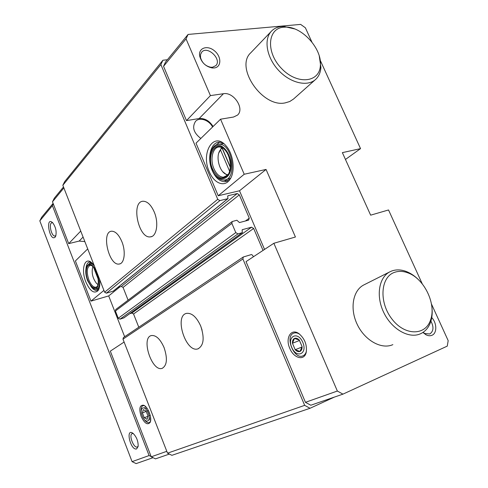 <?xml version="1.0" encoding="UTF-8"?>
<svg xmlns="http://www.w3.org/2000/svg" width="488" height="488" viewBox="0 0 488 488"><rect width="100%" height="100%" fill="white"/><g stroke="black" fill="none" stroke-linecap="round" stroke-linejoin="round"><path stroke-width="0.73" d="M230.305 166.914L222.278 148.126L222.68 147.907M186.483 120.609L199.147 118.541L223.449 93.72L210.419 95.605L186.483 120.609L163.547 66.307L186.044 38.863L188.075 34.434L300.639 24.4L305.378 27.785L311.869 41.998M210.419 95.605L186.044 38.863M209.279 171.709C213.976 183.445 224.681 187.727 229.964 179.37C235.558 171.678 233.496 153.836 225.956 145.741C213.64 130.949 200.495 152.945 209.279 171.709M196.011 143.167L220.558 119.2L244.214 174.253L218.221 195.767L196.011 143.167M293.477 99.076L289.756 101.51L285.291 102.858C262.654 108.165 234.527 67.259 250.82 52.741L271.45 31.171C263.508 39.247 266.576 57.413 278.392 70.156C290.098 82.997 307.324 87.059 315.553 79.483C318.786 76.518 320.573 72.486 320.915 67.393L319.274 56.065M214.244 67.954L212.189 67.954C205.784 66.594 201.629 62.678 199.72 56.205C198.018 48.05 207.26 44.743 214.372 50.746C221.644 56.486 221.637 67.21 214.244 67.954M431.746 317.572C436.992 323.093 437.181 333.274 431.971 335.274C430.129 336.049 428.11 335.872 425.926 334.744L422.931 332.444M392.858 344.644L392.45 344.815C381.055 349.585 364.56 340.16 357.143 324.245C349.585 308.392 352.964 290.293 363.895 284.901L389.967 271.779C378.92 277.221 375.742 295.899 383.69 312.381C391.492 328.924 408.456 338.825 419.979 333.993C425.121 331.816 428.708 327.71 430.739 321.683C432.228 317.041 432.575 311.917 431.795 306.318M223.449 93.72C233.667 91.665 244.952 108.83 237.504 115.107L233.532 117.035L220.558 119.2M431.447 303.981L448.179 340.636L447.264 346.12L342.93 394.145L337.354 391.034L273.866 243.274L295.429 237.009L266.058 169.44L244.214 174.253M320.506 60.927L360.54 148.633L342.369 152.634L370.648 215.165L388.533 209.968L422.272 283.876M80.727 231.056L68.686 243.634L52.484 201.806L54.339 198.152L63.495 186.947M63.873 187.917L52.484 201.806M200.836 138.458C193.632 132.913 191.869 127.197 195.56 121.323C199.586 116.821 209.145 120.078 212.573 126.996M263.038 250.417L253.662 228.451L251.57 227.176L242.451 229.641L242.097 230.665L242.371 232.642L237.918 233.898L235.777 232.605L231.885 223.394L232.203 221.546L236.887 220.234L239.449 222.565L248.575 220.167L249.264 218.16L239.321 194.852L237.229 193.553L228.061 195.719L227.695 196.707L227.994 198.622L219.874 200.617L217.727 199.299L160.875 64.556L162.913 60.231L167.402 59.743M253.406 256.767L252.497 255.181L251.436 254.547L243.286 257.005L123.397 337.556L122.976 339.154L167.53 453.169L171.91 455.322L310.039 408.279L304.658 405.351L242.902 258.976L243.286 257.005M334.353 397.11L310.039 408.279M342.93 394.145L310.813 405.235L305.445 402.313L246.037 261.629L273.866 243.274M264.551 249.423L239.498 190.784L218.221 195.767M199.147 118.541C204.795 118.139 209.437 120.792 213.079 126.502M163.547 66.307L165.572 61.982L188.075 34.434M162.913 60.231L64.727 181.536L62.836 185.269L104.633 292.221L106.378 293.172L113.308 291.11L227.994 198.622M304.658 405.351L167.53 453.169M200.708 326.027C204.679 337.983 203.758 345.589 197.957 348.853C185.843 353.227 173.856 315.62 186.611 313.363C191.894 312.832 196.591 317.054 200.708 326.027M164.072 347.578C167.683 358.515 167.061 365.433 162.205 368.33C151.933 372.252 140.611 337.611 151.451 335.537C156.062 335.061 160.265 339.075 164.072 347.578M138.781 327.216L133.553 313.985L131.845 313.058L129.643 313.747M123.928 317.828L119.987 319.183L118.248 318.249L115.412 310.996L115.766 309.49L232.203 221.546M128.1 300.175L123.061 287.414L121.347 286.474L117.773 287.505M154.263 212.073C158.942 222.992 156.654 236.686 150.377 236.869C138.293 238.87 130.674 201.172 143.271 201.233C147.48 201.404 151.146 205.015 154.263 212.073M121.854 241.627C125.996 251.558 124.446 263.697 119.188 264.026C108.897 266.161 100.924 231.532 111.691 231.208C115.485 231.269 118.877 234.74 121.854 241.627M160.875 64.556L62.836 185.269M345.455 159.46L360.54 148.633M305.445 402.313L337.354 391.034M289.768 348.334C293.691 358.418 304.481 361.224 306.232 352.251C307.159 344.9 304.774 338.745 299.077 333.78C291.226 327.747 284.986 337.94 289.768 348.334M239.498 190.784L266.058 169.44M169.366 454.072L155.483 458.866L151.249 456.811L110.325 351.14L124.104 342.051M166.804 451.308L151.249 456.811M141.124 416.343C144.417 423.273 147.394 425.335 150.054 422.529C152.512 418.564 148.004 406.553 143.582 405.229C139.635 404.961 138.812 408.663 141.124 416.343M124.653 336.708L108.69 295.911L90.957 301.133L75.39 260.94L87.706 248.917M119.926 286.883L108.69 295.911M103.92 290.397L90.957 301.133M93.983 264.966L90.622 261.824C84.076 257.652 81.154 270.572 85.803 281.844C89.932 291.031 93.977 293.989 97.936 290.738C99.674 288.329 100.211 284.48 99.546 279.197M68.686 243.634L79.154 241.078L84.845 241.597M202.081 330.089L200.605 325.777M149.06 419.466L150.676 420.144M145.509 406.504L144.765 408.127M92.952 266.722L92.549 267.692C91.5 273.298 92.83 278.532 96.52 283.4L97.923 284.559M93.647 267.497L98.131 278.971M91.122 265.368L90.274 265.338C86.815 267.082 86.346 271.962 88.859 279.972C90.939 284.901 93.257 287.334 95.825 287.267L97.057 286.657M87.889 280.356C90.945 287.133 93.934 289.323 96.856 286.932C100.455 283.107 96.654 268.046 91.439 265.533C86.62 262.477 84.442 272.005 87.889 280.356M96.728 271.993C92.543 263.733 89.078 262.123 86.327 267.174C85.272 270.944 85.687 275.433 87.578 280.63L91.329 286.907C96.996 293.355 101.217 283.308 97.008 272.713M92.824 288.164L96.191 289.335C98.863 288.548 99.991 285.26 99.582 279.471M94.41 266.058C92.726 264.093 91.128 263.191 89.615 263.349L86.705 266.234M99.088 288.506L96.764 289.171L98.527 289.817M90.75 261.897L89.578 263.355M90.963 286.511C93.092 289.421 95.16 290.75 97.167 290.5L98.454 289.951M90.616 261.818L89.914 261.83C87.663 262.276 86.352 264.533 85.967 268.607M222.071 147.547L220.454 149.798C214.671 156.538 220.253 174.808 228.061 174.68M220.454 149.798L229.592 171.209M222.705 171.691L227.451 175.436M221.826 147.443L218.899 152.799M222.254 147.626L219.74 146.986C212.914 146.351 209.62 159.198 213.933 168.702C216.404 174.137 219.557 176.973 223.394 177.211L227.774 175.101M212.652 169.196C217.526 178.462 222.607 180.371 227.902 174.924C232.129 169.22 230.568 155.849 224.907 149.883C215.873 139.147 206.162 155.288 212.652 169.196M212.097 169.69C218.691 186.178 234.496 178.663 230.495 160.003C228.512 152.671 225.194 147.888 220.546 145.662C214.647 144.027 209.907 150.286 209.901 159.32L210.615 165.072L212.097 169.69M215.714 175.558C218.191 178.51 220.826 179.999 223.626 180.023C237.43 180.914 233.13 143.936 219.295 144.216C215.361 144.253 212.573 146.839 210.938 151.975M226.176 179.462L230.671 178.199M223.736 143.6L219.978 144.088M223.4 180.023L227.506 181.06M219.691 142.191L216.294 144.784M222.741 142.868L219.893 142.203C210.895 141.313 206.589 158.161 212.219 170.568C215.464 177.717 219.612 181.426 224.663 181.707L230.043 179.255M222.363 148.315L220.875 148.7M222.229 148.437L230.281 167.28M430.922 321.104C433.96 327.039 433.582 331.328 429.775 333.981L424.786 333.536L423.072 332.352M212.5 67.252L210.804 67.252C205.521 66.13 202.093 62.903 200.525 57.566L200.519 54.583L201.672 52.198C207.235 45.152 222.199 59.347 215.867 65.605L212.5 67.252M53.1 203.386L41.62 217.306L39.821 220.851L132.077 461.648L136.146 463.6L153.049 457.683M151.146 456.548L149.096 455.554L132.077 461.648M136.652 448.893C130.522 450.997 125.087 427.293 133.12 433.423C136.628 436.986 138.305 441.323 138.141 446.422L136.652 448.893M55.132 237.144C49.483 242.225 45.018 215.245 52.789 222.87C55.791 227.158 56.761 231.599 55.705 236.192L55.132 237.144M149.096 455.554L52.393 205.649L39.821 220.851M52.393 205.649L53.29 203.874M294.667 28.926L283.632 26.413L281.655 26.498C277.501 26.889 274.097 28.444 271.45 31.171M283.833 27.188C267.363 28.139 265.649 52.478 281.722 68.686C297.46 85.211 319.823 82.57 320.39 65.282C322.019 48.69 302.06 26.602 285.669 27.108L283.833 27.188M419.399 280.643C415.41 276.415 411.079 273.384 406.406 271.541C401.27 269.589 396.47 269.376 391.992 270.907L389.967 271.779M394.597 272.328C380.603 276.842 378.706 302.066 391.876 318.939C404.765 336.104 425.743 335.921 430.678 319.616C436.406 303.737 424.06 278.544 408.005 272.902C403.222 271.09 398.751 270.895 394.597 272.328M55.919 235.545L55.022 236.027C51.356 236.668 48.3 222.735 52.118 222.76L52.795 222.876M138.171 446.209L137.366 446.953C133.755 448.692 128.423 434.729 132.236 433.564L133.254 433.533M146.119 411.177L143.301 409.615L142.392 412.909L144.277 417.752L147.095 419.351L148.029 416.063L146.119 411.177L143.301 409.615L142.392 412.909L144.277 417.752L147.095 419.351L148.029 416.063M144.497 405.705L142.941 405.656C141.404 406.388 140.843 408.438 141.252 411.793M144.058 419.216C145.924 421.937 147.663 423.065 149.273 422.602L150.463 421.449M148.224 413.092C144.851 404.424 138.848 407.346 142.215 415.843C145.479 424.407 151.622 421.772 148.224 413.092M150.206 415.3L148.346 410.53L147.211 410.981M146.254 411.366L142.392 412.909M146.961 408.163L145.509 408.743M150.652 417.905L149.2 418.497M150.225 415.355L149.017 415.843M148.041 416.233L144.277 417.752M299.29 340.069C297.601 338.355 295.99 337.806 294.465 338.422C293.014 339.209 292.342 340.819 292.44 343.253L295.191 349.725C296.856 351.445 298.461 352.019 300.004 351.439C301.474 350.689 302.17 349.079 302.084 346.62L299.29 340.069L294.465 338.422L292.44 343.253L295.191 349.725L300.004 351.439L302.084 346.62L299.29 340.069M299.73 334.28C297.692 332.92 295.789 332.517 294.02 333.06C284.467 335.64 293.788 359.87 302.847 355.898C304.677 355.154 305.878 353.513 306.452 350.982M302.804 342.375C297.845 330.76 286.834 336.122 291.757 347.425C296.472 358.869 307.782 354.02 302.804 342.375M302.078 346.578L299.486 340.502L292.44 343.253M302.011 347.011L295.191 349.725M242.902 258.976L122.976 339.154M253.662 228.451L133.553 313.985M251.57 227.176L131.845 313.058M242.451 229.641L242.121 229.872M242.188 232.733L123.641 318.03M237.918 233.898L119.987 319.183M235.777 232.605L118.248 318.249M231.885 223.394L115.412 310.996M249.264 218.16L245.415 220.997M239.321 194.852L123.061 287.414M237.229 193.553L121.347 286.474M228.061 195.719L227.676 196.03M227.768 198.732L113.112 291.214M219.874 200.617L106.378 293.172M217.727 199.299L104.633 292.221M83.082 237.07L79.154 241.078M242.371 232.642L123.799 317.95M162.205 368.33L162.571 368.196M119.188 264.026L120.146 263.77M197.957 348.853L198.5 348.658M150.377 236.869L151.768 236.509M96.313 287.127L95.825 287.267M91.915 262.745L89.615 263.349M97.789 290.323L97.167 290.5M225.572 176.735L223.394 177.211M222.973 143.521L219.295 144.216M227.457 181.085L224.663 181.707M424.786 333.536L425.926 334.744M210.804 67.252L212.189 67.954M200.525 57.566L199.72 56.205M293.422 99.131L315.553 79.483M285.669 27.108L283.632 26.413M320.39 65.282L320.915 67.393M408.005 272.902L406.406 271.541M430.678 319.616L430.739 321.683M55.022 236.027L55.364 235.948"/></g></svg>

